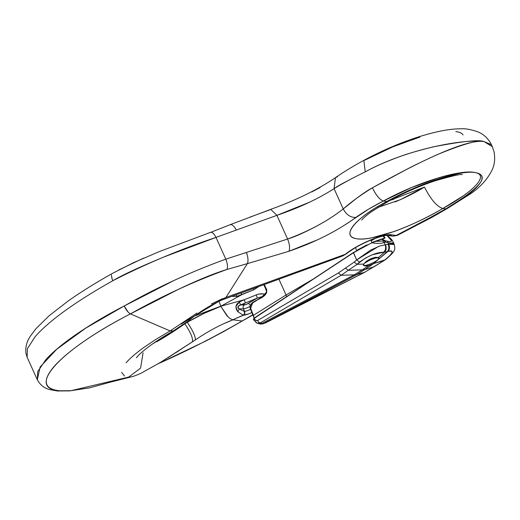 <?xml version="1.0" encoding="UTF-8"?>
<svg xmlns="http://www.w3.org/2000/svg" width="520" height="520" viewBox="0 0 520 520"><rect width="100%" height="100%" fill="white"/><g stroke="black" fill="none" stroke-linecap="round" stroke-linejoin="round"><path stroke-width="0.78" d="M378.969 258.05L378.404 257.504L384.495 252.161L387.199 251.68L373.607 263.594L384.917 259.909C389.025 256.763 391.385 254.319 391.989 252.583C392.594 250.848 391.216 250.484 387.855 251.485L378.593 259.22L378.963 258.369M363.643 264.069L364.644 263.139A8.6 1.879 -24.3 0 1 373.009 258.758A8.6 1.879 -24.3 0 1 378.931 257.978L378.593 259.22L373.457 263.608A8.6 1.879 -24.3 0 1 368.557 265.603A8.6 1.879 155.7 0 0 373.457 263.608L364.884 269.516L362.336 269.828L368.557 265.603L364.111 265.85L363.688 264.069L357.084 264.322L348.231 270.329L362.336 269.828L368.557 265.603L365.749 266.012L363.311 265.115L363.688 264.069L366.288 261.333L370.675 258.778L375.271 257.322L378.404 257.504L384.495 252.167L383.786 252.167L372.249 254.794L365.482 258.017L357.084 264.322L363.688 264.069C368.115 259.259 373.022 257.075 378.404 257.504L378.892 257.875M366.938 244.849L357.728 249.828M373.23 242.099L353.425 252.499L356.635 259.942L370.513 250.159L379.971 245.915L388.629 244.192L387.959 242.71L385.203 242.125L384.156 242.554L385.19 244.829L384.156 242.554C381.303 243.561 377.169 243.646 371.768 242.801L353.399 252.772L356.635 259.942L354.166 262.113L338.357 272.987L257.621 320.502L255.944 320.632L254.631 319.28L254.202 318.325L353.425 252.499L371.768 242.801C377.169 243.646 381.303 243.561 384.156 242.554A3.582 2.821 -112.3 0 0 382.707 241.059L383.754 240.63L381.349 239.057L374.953 241.384L382.707 241.059L374.797 241.358L371.592 242.639M374.394 238.686A20.416 4.452 -24.3 0 1 371.091 240.611A20.416 4.452 -24.3 0 0 374.394 238.686M380.588 239.616L382.194 238.875L381.349 239.057L383.754 240.63L382.707 241.059A3.582 2.821 67.7 0 1 384.156 242.554L385.203 242.125A3.582 2.821 -112.3 0 0 383.754 240.63L384.761 240.552L382.194 238.875L385.015 237.952L383.76 235.963L385.015 237.952L382.194 238.875L384.761 240.552L387.114 241.15C390.195 241.936 391.638 241.742 391.437 240.572L386.965 235.508C392.853 240.565 392.899 242.45 387.114 241.15L384.761 240.552A3.582 2.34 104.3 0 1 385.606 242.112L387.959 242.71L388.629 244.192L394.277 244.498C393.763 243.464 391.885 243.36 388.629 244.192L385.19 244.829C386.094 247.786 385.625 250.237 383.786 252.167C376.356 252.441 368.31 255.743 359.645 262.074L356.635 259.942L354.166 262.113L338.357 272.987L257.621 320.502L255.495 320.378L254.202 318.325L253.377 319.118L254.228 318.058L353.399 252.772L371.768 242.801L380.588 239.616L374.842 241.352M263.4 323.681L260.715 324.103L258.843 323.739L261.755 323.492L354.269 274.846L356.623 274.658L263.4 323.681L364.735 272.233L384.248 260.455L373.607 263.594L364.884 269.516L373.672 266.909L364.884 269.516L356.623 274.658L364.689 272.246L356.623 274.658L265.219 323.043M264.829 286.052L266.689 291.98L262.028 296.803L250.939 303.959M249.964 307.339L250.406 309.003M392.834 241.404L393.166 242.203C393.172 243.197 391.437 243.367 387.959 242.71A3.582 2.34 -75.7 0 0 387.114 241.15A3.582 2.34 104.3 0 1 387.959 242.71C391.879 243.471 393.575 243.172 393.068 241.819L392.847 241.43M354.269 274.846L356.623 274.658L364.884 269.516L362.336 269.828L354.269 274.846L362.336 269.828L348.231 270.329L341.14 275.288L354.269 274.846L341.14 275.288L260.344 322.842L261.944 323.394L354.269 274.846M256.913 323.076L260.676 323.83L261.944 323.394L260.344 322.842L257.381 323.213L255.853 322.53L257.043 323.122L260.344 322.842A2.867 1.774 -120.5 0 1 257.621 320.502A2.867 1.774 59.5 0 0 260.344 322.842L341.14 275.288L338.357 272.987L341.14 275.288L348.231 270.329L345.404 268.067L348.231 270.329L357.084 264.322L354.166 262.113L357.084 264.322L359.645 262.074M371.183 240.806A20.124 4.388 155.7 0 0 375.258 238.375A20.124 4.388 155.7 0 1 371.183 240.806M279.012 279.383L286.052 294.976L313.079 279.162L286.052 294.976L279.012 279.383M252.753 302.569L250.393 309.01L253.396 315.315L254.189 318.078L250.061 306.839C252.33 298.031 267.793 300.027 266.37 289.146L264.368 284.661L266.377 289.139L266.689 292.682L264.797 295.347L251.388 303.745L250.061 306.839L253.396 315.315L286.058 294.976L286.611 296.654M254.092 318.149L253.396 315.315L286.052 294.976L286.565 296.686M383.754 240.63A3.582 2.821 67.7 0 1 385.203 242.125L385.606 242.112A3.582 2.34 -75.7 0 0 384.761 240.552L383.754 240.63M254.033 320.281A2.867 0.624 -24.3 0 1 253.851 320.164A2.867 0.624 -24.3 0 1 254.631 319.28A2.867 0.624 155.7 0 0 253.851 320.164L257.043 323.102M393.042 241.774L394.271 244.491C394.921 247.702 394.973 249.451 394.401 249.763C394.589 251.212 391.593 254.527 385.411 259.721L374.049 266.773L384.917 259.909A5.733 2.204 52.6 0 0 385.437 259.701A5.733 2.204 -127.4 0 1 384.917 259.909C393.257 253.013 394.238 250.205 387.855 251.485C389.643 249.548 389.903 247.117 388.629 244.192A5.733 4.466 73.4 0 1 387.855 251.485L387.199 251.68C389.012 249.743 389.311 247.299 388.096 244.348C389.324 247.286 389.025 249.73 387.199 251.68L384.495 252.161C386.276 250.536 386.613 248.086 385.522 244.81C386.646 247.767 386.308 250.218 384.495 252.161L383.786 252.167C385.625 250.237 386.094 247.786 385.19 244.829M378.638 246.363L356.635 259.942M385.437 259.701A5.733 2.204 52.6 0 0 385.723 259.279A5.733 2.204 -127.4 0 1 385.437 259.701M373.678 266.903L364.689 272.246L373.678 266.903M365.027 272.129L262.724 323.967M253.396 302.178C253.058 301.73 251.933 302.978 250.029 305.923L251.186 310.752L254.131 318.123M353.399 252.525L253.585 318.793M254.254 318.038L353.425 252.499M383.175 236.087L384.612 238.251L374.953 241.384M385.015 237.952L384.637 238.329M264.758 294.294L266.045 293.82L264.758 294.294L261.397 293.735L258.141 294.19L244.198 299.735L220.772 306.267L241.891 294.632L253.877 289.744L258.421 286.8L253.877 289.744A2.867 0.468 -112.2 0 0 253.318 288.639A2.867 0.468 67.8 0 1 253.877 289.744L236.886 296.394L231.816 296.394L236.886 296.394A2.867 0.423 -112.4 0 0 236.008 294.879A2.867 0.423 67.6 0 1 236.886 296.394L241.891 294.632A2.867 0.468 -112.2 0 0 241.04 293.065A2.867 0.468 67.8 0 1 241.891 294.632L220.772 306.267L244.198 299.735L239.415 301.99L235.865 306.481L237.66 311.584L243.165 315.192L248.489 313.944L251.953 312.455A8.6 1.879 155.7 0 1 243.503 315.178A2.867 2.483 -91.7 0 0 244.55 311.324L243.399 308.769A5.733 1.248 155.7 0 0 249.951 306.475A5.733 1.248 -24.3 0 1 243.399 308.769L244.212 311.331L239.057 308.893L243.399 308.769L239.057 308.893L237.887 306.728L240.318 305.032L257.153 298.149L249.834 302.51L250.335 300.931L249.834 302.51L246.103 304.499L243.295 304.941L244.692 303.231L243.295 304.941L240.318 305.032L244.446 304.909A2.867 2.483 -91.7 0 0 243.399 308.769A2.867 2.483 88.3 0 1 244.446 304.909A2.867 0.624 155.7 0 0 248.079 303.557L257.153 298.149L262.646 296.419L257.153 298.149A2.867 0.468 -112.2 0 0 256.178 294.84A2.867 0.468 67.8 0 1 257.153 298.149L245.167 303.043A2.867 0.468 -112.2 0 0 244.198 299.735L239.415 301.99C235.508 304.304 234.923 307.502 237.66 311.584L243.165 315.192L232.765 319.807L243.503 315.178A2.867 2.483 88.3 0 0 244.55 311.324L244.212 311.331A2.867 2.483 88.3 0 1 243.165 315.192A2.867 2.483 -91.7 0 0 244.212 311.331L239.057 308.893A2.867 1.528 130.6 0 1 237.66 311.584A2.867 1.528 -49.4 0 0 239.057 308.893C237.153 307.359 237.569 306.072 240.318 305.032A2.867 0.423 -112.4 0 0 239.415 301.99A2.867 0.423 67.6 0 1 240.318 305.032L245.167 303.043A2.867 0.468 67.8 0 0 244.198 299.735L258.141 294.19L263.192 293.865L264.758 294.294L264.316 295.38L264.758 294.294L265.311 294.71L264.758 294.294M345.416 224.627L368.641 209.131L383.383 201L386.874 201.435C378.664 205.875 371.8 210.093 366.275 214.11C360.503 218.283 356.194 222.157 353.36 225.732C350.636 229.112 349.55 232.018 350.09 234.448C350.571 236.652 352.755 238.089 356.655 238.739C360.393 239.343 365.488 239.031 371.943 237.803L393.536 231.699C409.26 226.122 425.685 218.387 442.825 208.5L445.783 208.871L439.075 212.862L396.195 235.456L391.872 234.832L383.091 235.761L370.422 240.019L356.779 246.681L345.365 254.267L225.959 297.427L247.358 263.64L288.873 251.29L317.863 239.681M422.91 221.598L445.783 208.871L467.753 194.948C473.499 190.606 477.542 186.739 479.888 183.352C482.079 180.18 482.619 177.645 481.5 175.754C480.467 173.999 478.043 172.881 474.234 172.4C477.945 172.868 480.006 174.142 480.422 176.228C480.838 178.315 479.57 181.051 476.625 184.431C473.681 187.817 469.281 191.594 463.424 195.767L442.825 208.5L445.783 208.871C481.475 187.181 490.958 175.025 474.234 172.4C466.031 171.366 454.103 173.18 438.445 177.853L411.398 187.59L383.383 201L386.874 201.435L411.723 189.241L437.053 179.446L459.004 173.531C465.446 172.308 470.522 171.931 474.234 172.4C461.799 169.637 420.687 180.55 383.383 201C379.762 199.758 376.11 195.358 372.411 187.798L404.638 170.475C411.548 166.706 422.272 161.486 436.807 154.823C463.223 143.936 478.966 139.523 484.029 141.577C478.966 139.523 462.026 141.291 433.219 146.881C417.45 150.806 405.906 154.2 398.58 157.06C385.489 161.876 374.368 166.816 365.228 171.893L365.228 171.886C406.607 148.889 465.381 138.502 484.029 141.577L492.362 146.712M349.271 180.018L348.341 180.479C341.367 183.995 336.609 186.725 334.068 188.669L343.219 208.942L356.454 198.439C362.973 193.505 368.297 189.963 372.411 187.798C413.777 164.775 465.381 138.502 484.029 141.577L491.504 144.814C486.889 135.798 480.753 133.172 478.394 132.073C471.198 129.493 465.387 128.407 460.947 128.817C452.452 128.739 440.141 130.345 420.719 136.22C401.603 142.174 382.655 150.222 363.863 160.362M337.545 176.722L335.446 177.665L334.068 188.669L343.219 208.942C351.13 201.988 360.861 194.935 372.411 187.798C376.09 195.383 379.743 199.784 383.383 201C372.879 206.375 363.721 211.842 355.907 217.393C350.74 217.731 346.509 214.91 343.219 208.942C346.509 214.91 350.74 217.731 355.907 217.393C337.155 231.088 314.808 242.385 288.873 251.29C290.134 248.521 289.712 244.433 287.606 239.025L276.919 215.345L310.043 202.014M319.943 224.269L315.218 226.889C303.68 232.915 294.476 236.958 287.606 239.025L225.81 259.155L215.995 237.419L163.95 256.978C139.744 266.968 122.694 274.885 112.794 280.728C93.249 291.72 54.496 314.626 35.211 336.59L27.391 348.693L27.137 357.24L37.323 379.801L37.733 371.612L45.702 359.821C61.802 341.685 96.805 320.014 124.202 305.988L174.453 280.254M492.284 146.542L491.459 144.716L484.029 141.577M390.169 200.343L424.463 187.077C430.755 199.427 436.878 206.57 442.825 208.5C436.878 206.57 430.755 199.427 424.463 187.077C415.805 192.368 406.01 197.314 395.076 201.916M390.156 200.35L393.868 199.206M37.492 380.153L37.323 379.801M111.728 277.817L112.794 280.728C146.633 263.464 181.031 249.028 215.995 237.419L276.919 215.345L287.606 239.025C309.485 230.9 328.022 220.87 343.219 208.942M246.487 252.59C248.138 257.381 248.424 261.066 247.358 263.633L288.873 251.29C290.134 248.521 289.712 244.433 287.606 239.025L225.81 259.155L215.995 237.419L276.919 215.345C299.058 207.799 318.103 198.906 334.068 188.669C342.713 183.339 353.1 177.749 365.228 171.886L363.87 160.388M168.006 357.688L195.292 339.969C195.722 336.875 193.05 330.974 187.265 322.264L187.077 321.841L187.265 322.264L184.86 323.772C174.701 330.915 165.263 336.941 156.546 341.854M225.81 259.155C191.256 271.674 157.385 287.287 124.202 305.988C126.178 310.076 128.251 312.709 130.423 313.898C161.987 296.101 194.168 281.294 226.954 269.477C227.922 267.046 227.539 263.608 225.81 259.155C227.526 263.594 227.91 267.033 226.954 269.477L247.358 263.633L226.954 269.477C214.403 273.286 198.146 279.942 178.191 289.452L130.423 313.898L170.118 330.915L197.028 313.047M211.328 303.979L222.541 298.642M224.738 297.837A20.072 7.235 70.6 0 1 222.781 299.637A20.072 7.235 -109.4 0 0 224.738 297.837L181.168 324.064M143.091 352.813L140.569 368.147L128.68 377.091L70.895 390.722L59.865 390.787C50.635 389.942 37.076 385.723 55.068 365.365C76.271 342.726 114.868 321.887 130.423 313.898L170.118 330.915L173.199 330.993M223.977 299.228L225.959 297.433L224.159 299.163L342.856 255.892M307.457 268.268L345.365 254.267L342.803 255.873L346.502 253.741M397.241 235.404L396.656 235.547M447.057 208.644L432.582 216.983L432.042 216.814M492.232 146.419L494 151.665C495.261 158.353 494.676 164.346 492.251 169.65C487.786 178.854 480.643 186.843 470.821 193.622L446.999 208.676L445.783 208.871M247.383 263.627C248.443 261.06 248.138 257.381 246.454 252.603M386.874 201.435C354.4 218.368 340.516 236.756 356.655 238.739C371.3 241.605 411.743 227.013 442.825 208.5L442.825 208.5A71.682 15.639 155.7 0 0 474.234 172.4A71.682 15.639 155.7 0 0 386.874 201.435L388.759 201.097M424.463 187.077L400.316 199.706L377.845 207.435M392.834 236.145L396.195 235.456L391.872 234.832A5.733 5.258 98.4 0 1 388.518 235.514A5.733 5.258 -81.6 0 0 391.872 234.832C384.046 233.246 357.923 243.932 345.365 254.267L345.599 254.215M227.994 316.856L220.805 306.339C209.534 310.518 198.354 315.822 187.265 322.264L203.989 313.423L220.805 306.339L195.273 315.783M121.602 372.372L124.52 376.006M170.118 330.915L155.987 339.326L143.806 347.484C135.895 353.243 130.247 358.079 126.854 361.991L126.113 362.85M90.084 387.751L70.922 390.715L90.084 387.751A8.6 6.273 77.2 0 1 89.798 387.822A8.6 6.273 -102.8 0 0 90.084 387.751L110.526 382.063M223.743 323.7L232.941 319.826L242.131 320.99C215.806 336.154 189.494 349.661 163.202 361.498L158.412 363.616M130.767 376.987L128.687 377.091M242.131 320.99A143.383 31.278 -24.3 0 0 252.928 314.613A143.383 31.278 -24.3 0 1 242.131 320.99L232.941 319.826C220.603 324.558 208.052 331.272 195.292 339.969L160.115 362.59L141.486 372.983C138.489 374.654 131.345 377.039 132.906 376.454L107.133 382.974M152.081 344.247L187.265 322.264C193.05 330.974 195.722 336.875 195.292 339.969M184.86 323.772C190.769 332.631 193.271 338.676 192.361 341.919C193.271 338.676 190.769 332.631 184.86 323.772M128.115 312.072L124.202 305.988L85.728 328.133L56.803 349.187L40.118 366.997L37.291 379.724M57.382 390.975A8.6 7.891 -85 0 0 59.865 390.787C25.162 388.707 59.124 350.376 130.423 313.898M69.238 390.936L59.865 390.787A8.6 7.891 95 0 1 57.59 390.995M263.848 284.85L266.721 291.2L263.848 284.85M232.941 319.826L230.081 318.604L226.895 315.725L220.772 306.267L219.011 301.132M250.517 309.335A5.733 1.248 -24.3 0 1 244.55 311.324A5.733 1.248 -24.3 0 0 250.517 309.335M250.218 305.247A2.867 1.294 59.2 0 0 248.079 303.557A2.867 1.294 -120.8 0 1 250.218 305.247M249.873 217.139L270.114 209.742M311.747 191.958L320.164 187.531M455.806 131.593C459.622 132.073 462.046 133.191 463.079 134.947M364.787 160.18L392.971 146.783L420.017 137.046M143.611 258.122L118.749 269.964M230.275 224.64L270.719 209.352L276.919 215.345L270.719 209.352C296.244 200.142 317.824 189.579 335.446 177.665C343.603 171.983 353.074 166.218 363.844 160.375L365.228 171.886M335.446 177.665L334.068 188.669M236.243 229.905C233.792 225.622 231.667 223.951 229.859 224.887M210.275 232.525C211.952 231.68 213.863 233.311 215.995 237.419C213.863 233.337 211.958 231.706 210.275 232.525L230.243 224.653M93.684 284.343L99.963 280.579M121.037 276.269L120.692 276.49M195.28 315.776L220.74 306.195L218.998 301.139M112.177 279.208L111.358 274.944M378.931 257.978A8.6 1.879 -24.3 0 1 374.472 261.976A8.6 1.879 -24.3 0 1 363.772 265.428M364.644 263.139L369.72 260.13L375.609 257.959L378.865 257.887L378.911 258.57M393.022 241.806C392.762 240.572 390.669 238.336 386.744 235.086M253.37 319.098L253.851 320.171M364.988 272.149L265.103 323.122M265.896 288.399C268.112 289.874 265.746 296.374 261.144 297.362M253.383 319.118L254.228 318.052M384.495 237.939L384.618 238.277M374.354 238.7L371.091 240.604M173.141 331.026L188.039 321.139C199.258 311.889 210.88 304.714 222.911 299.598L224.055 299.195M432.582 216.983L397.144 235.469M388.694 201.143C403.891 192.894 419.322 186.121 434.993 180.837C452.953 175.708 462.02 173.68 462.202 174.759M361.751 220.064C361.55 220.545 361.543 219.031 371.248 211.828L388.668 201.162M397.196 235.436L392.873 236.151L388.557 235.521C384.95 233.981 359.489 243.055 346.463 253.78L342.856 255.873M179.114 350.623L175.682 352.794M136.519 357.688L136.513 357.701C136.162 358.332 136.975 355.459 150.15 345.631C159.107 339.203 167.817 333.99 173.154 331.019M253.039 314.86L223.607 331.611L206.323 340.776L158.236 363.721M110.611 382.044L89.817 387.822L69.556 390.904M37.297 379.724C40.111 384.924 44.233 388.206 49.647 389.558L57.454 390.981M57.603 390.962L69.725 390.897M27.124 357.201L26 353.685C25.201 347.301 26.728 341.367 30.57 335.875L35.802 328.861L49.03 315.822L68.432 300.794C81.133 291.882 95.654 282.822 112.008 273.618L133.542 262.652L159.959 251.336L210.645 232.317M371.937 242.476L370.844 240.052M355.42 247.702L356.668 250.458"/></g></svg>

